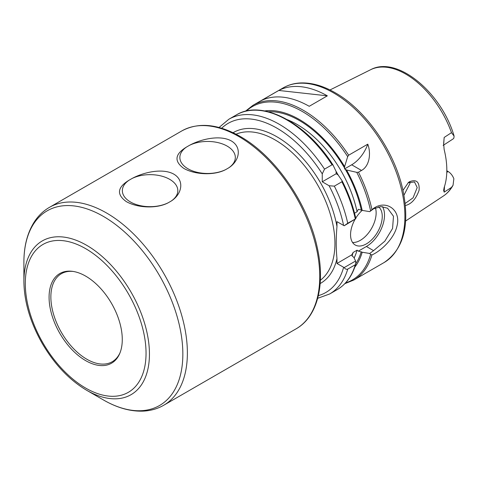 <?xml version="1.0" encoding="UTF-8"?>
<svg xmlns="http://www.w3.org/2000/svg" width="478" height="478" viewBox="0 0 478 478"><rect width="100%" height="100%" fill="white"/><g stroke="black" fill="none" stroke-linecap="round" stroke-linejoin="round"><path stroke-width="0.72" d="M443.136 145.396L453.168 138.889L453.861 138.112L454.1 136.105L451.495 132.663L444.17 137.443L443.644 143.448L444.128 149.399A73.702 42.554 -120 0 1 444.128 187.585L443.632 190.417L444.17 192.144L451.495 187.418L453.054 185.237L453.861 178.736C452.564 175.48 450.658 173.072 448.131 171.506L446.781 172.385M405.374 205.516C411.427 204.07 415.997 198.985 419.098 190.256C419.642 181.837 416.434 178.999 409.461 181.754L408.493 182.441L402.966 190.369M408.057 182.805L414.498 181.951L417.198 187.579L413.076 197.832L405.159 203.455M403.946 195.221L409.987 183.421L409.843 181.831M443.626 145.007L444.17 137.443M444.17 192.144L444.51 186.438M446.816 170.748L448.131 171.506M73.307 271.462A50.829 29.349 -120 0 0 61.393 273.697A50.829 29.349 -120 0 0 50.865 296.969A50.829 29.349 -120 0 0 73.056 348.121A50.829 29.349 -120 0 0 112.222 361.738A50.829 29.349 -120 0 0 120.121 352.543M129.126 180.176A27.736 16.013 0 0 0 122.35 190.662A27.736 16.013 0 0 0 138.566 205.229A27.736 16.013 0 0 0 168.244 202.762C156.933 208.862 137.64 208.061 126.312 201.614C116.369 194.456 117.307 187.31 129.126 180.176L131.922 178.563C143.233 172.373 162.532 167.766 173.861 174.165C184.98 180.726 181.688 194.576 171.046 201.148A27.736 16.013 0 0 0 177.822 190.662A27.736 16.013 0 0 0 169.696 179.34A27.736 16.013 0 0 0 131.922 178.563M171.046 201.148L168.244 202.762M186.635 146.973A27.736 16.013 0 0 0 179.859 157.459A27.736 16.013 0 0 0 196.076 172.026A27.736 16.013 0 0 0 225.753 169.565C214.443 175.659 195.144 174.858 183.821 168.411C173.878 161.253 174.817 154.107 186.635 146.973L189.431 145.36C200.742 139.17 220.041 134.563 231.37 140.962C242.489 147.523 239.197 161.373 228.556 167.945A27.736 16.013 0 0 0 235.325 157.459A27.736 16.013 0 0 0 227.205 146.137A27.736 16.013 0 0 0 189.431 145.36M228.556 167.945L225.753 169.565M49.079 297.244A51.755 29.881 -120 0 0 79.037 356.098A51.755 29.881 -120 0 0 119.864 353.188A51.755 29.881 -120 0 0 122.272 339.505A51.755 29.881 -120 0 0 72.62 271.361A51.755 29.881 -120 0 0 49.079 297.244M23.9 281.56C24.169 301.738 30.251 322.327 42.154 343.341C54.42 364.266 69.256 379.914 86.667 390.281A88.771 51.254 -120 0 0 149.441 354.043A88.771 51.254 -120 0 0 86.673 245.316A88.771 51.254 -120 0 0 23.9 281.56L23.9 262.273C23.894 246.54 27.246 233.258 33.962 222.437C38.031 216.014 43.193 210.989 49.443 207.35A114.266 65.97 -120 0 1 106.576 213.009A114.266 65.97 -120 0 1 187.376 352.955A114.266 65.97 -120 0 1 163.709 405.266L296.067 328.852A114.266 65.97 -120 0 0 319.734 276.541A114.266 65.97 -120 0 0 238.934 136.594A114.266 65.97 -120 0 0 181.801 130.93L49.443 207.35M344.202 267.59C345.206 269.072 346.383 269.574 347.733 269.102L355.279 264.746L355.769 264.059L355.62 261L344.202 267.59L336.972 263.486L336.972 258.598C335.98 248.482 335.98 237.799 336.972 226.542L336.972 221.655L344.202 225.759L355.835 218.721L347.733 223.238L344.202 225.759M342.129 180.798L341.884 181.789L334.337 186.145L329.109 185.745L322.256 181.789L322.256 173.873L324.52 169.14L332.067 164.785L333.046 165.065L336.124 171.536L336.177 173.747L338.065 174.9L342.188 180.899C348.534 193.423 353.087 206.012 355.847 218.673M336.177 173.747L322.256 181.789M332.067 164.785A100.864 58.232 -120 0 0 236.353 114.917C261.902 99.06 306.123 122.553 332.987 164.964L333.046 165.065M355.835 218.721L355.279 218.882A100.864 58.232 -120 0 0 341.884 181.789M354.545 213.212L357.066 211.76L358.363 209.304L362.199 210.404A92.529 53.422 -120 0 0 346.556 170.001L344.56 168.907L344.614 166.637L347.685 156.617L348.665 155.201L367.791 144.159A25.615 14.788 -60 0 1 351.689 164.791L344.56 168.907M367.791 144.159C371.197 153.259 369.608 166.075 361.505 170.461L358.482 172.205L356.767 172.349L346.556 170.001M373.569 250.639L369.721 253.471L370.593 254.421L371.944 254.935C381.127 250.896 394.296 238.414 396.991 226.016C401.359 209.788 385.818 199.26 373.264 208.611L369.721 211.64L373.581 208.814L380.918 206.586L387.544 208.205L393.49 216.265L392.563 228.49L384.826 241.181L373.575 250.633L366.405 246.493L358.363 251.135L357.066 250.179L353.105 252.468L351.802 254.923L352.77 256.596L353.708 257.14L355.62 261M344.614 166.637A92.529 53.422 -120 0 0 264.621 110.944M362.199 210.404L369.721 211.64M278.782 90.456A100.864 58.232 60 0 1 327.34 95.839L309.23 106.295A100.864 58.232 -120 0 0 260.671 100.918L278.782 90.456L327.34 95.839M369.721 253.471L362.199 252.235L358.363 251.135M354.79 267.124A92.529 53.422 -120 0 0 362.199 252.235M351.844 254.792L336.972 263.486M382.46 206.627A25.615 14.788 -60 0 1 366.405 246.493M378.612 206.86A22.412 12.942 -60 0 1 377.07 232.953A22.412 12.942 -60 0 1 355.196 244.987A22.412 12.942 -60 0 1 350.553 234.728A22.412 12.942 -60 0 1 354.939 219.563M355.74 218.195A22.412 12.942 -60 0 1 362.169 210.386M375.427 207.882A22.412 12.942 -60 0 1 370.277 230.498A22.412 12.942 -60 0 1 352.567 242.489M453.054 185.237C450.617 189.736 447.414 193.315 443.441 195.974A72.925 42.1 -120 0 0 451.495 187.418M451.495 132.663A72.925 42.1 -120 0 0 370.564 69.746L329.987 89.966M409.461 181.754L408.463 182.53M146.047 353.23A85.377 49.294 -120 0 0 85.676 248.668A85.377 49.294 -120 0 0 25.304 283.52A85.377 49.294 -120 0 0 85.676 388.082A85.377 49.294 -120 0 0 146.047 353.23M86.667 390.281L103.373 399.925A112.39 64.888 -120 0 0 182.847 354.043A112.39 64.888 -120 0 0 103.373 216.391A112.39 64.888 -120 0 0 23.9 262.273M236.066 134.193A84.528 48.804 60 0 1 300.023 160.566A84.528 48.804 60 0 1 334.935 243.487A84.528 48.804 60 0 1 320.38 280.222M336.972 226.542A87.092 50.286 -120 0 0 293.695 149.148A87.092 50.286 -120 0 0 233.079 132.711M320.17 283.556A87.092 50.286 -120 0 0 336.972 258.598M318.336 295.661A97.661 56.386 -120 0 0 343.61 267.322M343.61 225.491A97.661 56.386 -120 0 0 329.109 185.745M322.256 173.873A97.661 56.386 -120 0 0 221.678 128.241M355.823 218.649A100.063 57.772 -120 0 0 342.23 180.995M324.52 169.14A100.864 58.232 -120 0 0 228.807 119.273L219.049 127.483M347.733 223.238A100.864 58.232 -120 0 0 334.337 186.145M317.679 298.32L329.665 293.97A100.864 58.232 -120 0 0 347.733 269.102M355.775 264.059C352.298 275.842 346.114 284.362 337.211 289.614A100.864 58.232 -120 0 0 355.279 264.746M361.26 209.866A91.256 52.688 -120 0 0 345.301 169.278M357.066 211.76A88.054 50.835 -120 0 0 287.392 119.721M344.614 168.083A91.256 52.688 -120 0 0 268.373 111.774M361.505 170.461L351.689 164.791M348.665 155.201A100.864 58.232 -120 0 0 252.952 105.333L245.322 111.278M347.685 156.617A100.063 57.772 -120 0 0 246.349 111.033M370.593 210.81A100.063 57.772 -120 0 0 356.767 172.349M371.95 209.597A100.864 58.232 -120 0 0 358.482 172.205M252.952 105.333L283.143 87.904A100.864 58.232 -120 0 1 333.572 92.899A100.864 58.232 -120 0 1 404.896 216.426A100.864 58.232 -120 0 1 384.001 262.601L353.816 280.03A100.864 58.232 -120 0 0 371.95 254.935M345.576 282.898A100.063 57.772 -120 0 0 370.593 254.421M355.841 263.611A91.256 52.688 -120 0 0 361.26 251.697M354.144 258.012A88.054 50.835 -120 0 0 357.066 250.179M352.005 255.927A88.054 50.835 -120 0 0 353.105 252.468M338.227 175.127A88.054 50.835 -120 0 0 336.004 171.285M443.441 195.974L405.643 221.003M370.564 69.746C397.164 55.143 441.714 92.792 454.1 136.105M296.067 328.852C317.506 316.812 325.536 284.541 317.362 248.034C308.244 203.885 275.262 156.097 240.213 136.463C217.92 123.868 198.448 122.021 181.801 130.93M103.373 399.925C116.996 407.8 130.171 411.534 142.904 411.134C150.498 410.811 157.435 408.857 163.709 405.266M236.353 114.917L228.807 119.273M337.211 289.614L329.665 293.97M344.847 283.669L353.816 280.03M384.001 262.601C403.587 249.367 409.945 225.473 403.079 190.913C395.043 152.046 366.082 110.065 335.174 92.738C322.949 85.699 311.286 82.443 300.172 82.969C293.934 83.321 288.258 84.965 283.143 87.904"/></g></svg>
